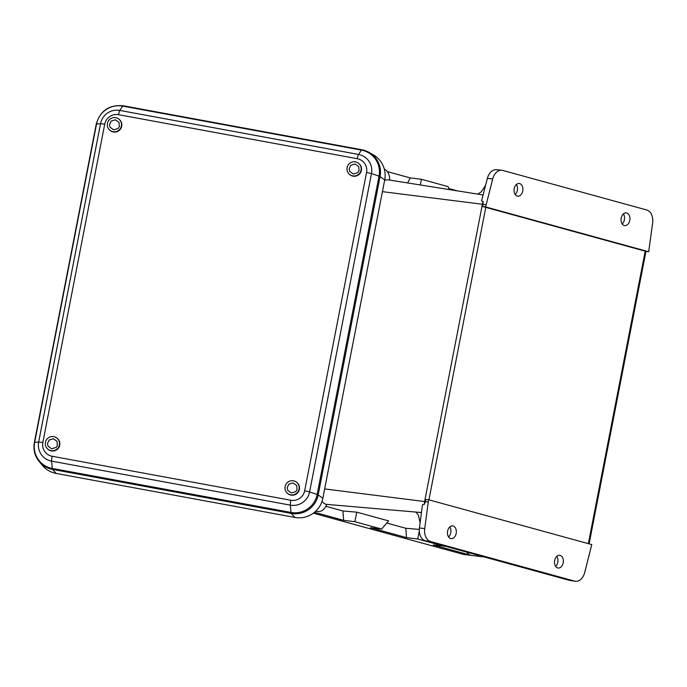 <?xml version="1.0" encoding="UTF-8"?>
<svg xmlns="http://www.w3.org/2000/svg" width="687" height="687" viewBox="0 0 687 687"><rect width="100%" height="100%" fill="white"/><g stroke="black" fill="none" stroke-linecap="round" stroke-linejoin="round"><path stroke-width="1.03" d="M444.687 546.079L433.274 544.963L470.732 555.259A11.988 8.278 -83 0 1 466.705 552.133M314.474 512.313L343.637 520.334L342.925 510.991L325.844 506.293M575.285 581.245A11.988 8.278 97 0 0 584.68 572.58L591.773 544.593L428.688 499.775L425.717 499.492L425.305 501.622L428.259 501.982L424.738 528.621A11.988 8.278 97 0 0 430.646 541.536L574.598 581.099A11.988 8.278 97 0 0 575.285 581.245L569.909 580.446A11.859 8.184 97 0 1 569.231 580.309L425.279 540.746A11.859 8.184 97 0 1 419.431 527.968L422.514 504.644L424.351 504.378A10.065 6.947 -83 0 1 424.618 501.527L482.403 204.262A10.065 6.947 -83 0 1 483.21 201.566L481.561 200.887L487.392 178.319L492.708 178.946L485.615 206.933L648.691 251.751L652.65 222.906A11.988 8.278 97 0 0 646.733 209.99L502.781 170.428A11.988 8.278 97 0 0 501.819 170.247A11.988 8.278 97 0 0 492.708 178.946M315.994 510.948A11.988 8.278 -83 0 0 317.909 511.532A11.988 8.278 -83 0 0 326.668 504.447L326.273 504.344A13.8 9.524 -83 0 1 322.04 501.295M387.365 171.63L410.199 177.907L421.397 179.281L448.147 186.632L449.143 189.552M407.64 182.94L410.199 177.907M342.925 510.991L356.802 512.159L388.627 520.909L381.594 529.059L370.396 527.685L406.515 537.612L405.802 528.269L386.781 523.047M420.109 522.798L418.443 515.302L415.893 512.141L421.457 512.622M405.802 528.269L419.293 529.411M555.611 566.354A6.398 4.414 97 0 0 556.839 556.35M448.585 536.933A6.398 4.414 97 0 0 449.813 526.938M477.826 194.129L481.321 191.793L485.572 185.361M622.173 223.928A6.398 4.414 97 0 0 623.401 213.923M515.147 194.515A6.398 4.414 97 0 0 516.375 184.511M501.819 170.247L496.409 169.715A11.859 8.184 97 0 0 487.392 178.319M483.631 556.779A11.988 8.278 -83 0 1 482.463 556.762L464.094 554.512A11.988 8.278 -83 0 1 463.27 554.349L442.411 548.655A3.993 2.757 97 0 0 442.686 548.715A3.993 2.757 97 0 0 442.806 548.724L442.316 548.638A1.202 0.867 105.4 0 1 442.23 548.612M482.463 556.762A11.988 8.278 -83 0 1 479.784 555.723M444.463 546.337L417.713 538.986L406.515 537.612M381.594 529.059L354.835 521.699L343.637 520.334M318.613 514.589A3.993 2.757 97 0 0 319 514.743L313.401 513.155M448.791 188.513L457.319 190.857M384.351 169.191A11.988 8.278 -83 0 1 389.701 180.08M483.09 194.962L388.602 179.908A13.8 9.524 97 0 0 384.608 180.475M483.21 201.566L482.669 206.504L645.651 251.296M324.65 488.921L425.305 501.63L424.351 504.378M428.688 499.775L428.259 501.982M450.681 538.531A6.398 4.414 97 0 0 451.119 538.617A6.398 4.414 97 0 0 456.28 532.803A6.398 4.414 97 0 0 452.673 525.916A6.398 4.414 97 0 0 447.563 531.412A6.398 4.414 97 0 0 450.681 538.531M557.707 567.943A6.398 4.414 97 0 0 558.145 568.029A6.398 4.414 97 0 0 563.306 562.215A6.398 4.414 97 0 0 559.699 555.328A6.398 4.414 97 0 0 554.589 560.824A6.398 4.414 97 0 0 557.707 567.943M382.427 191.656L486.044 204.717M482.669 206.504L485.615 206.933M645.969 251.348L648.691 251.751M624.268 225.516A6.398 4.414 97 0 0 624.706 225.602A6.398 4.414 97 0 0 629.867 219.788A6.398 4.414 97 0 0 626.261 212.91A6.398 4.414 97 0 0 621.151 218.397A6.398 4.414 97 0 0 624.268 225.516M517.242 196.104A6.398 4.414 97 0 0 517.68 196.19A6.398 4.414 97 0 0 522.841 190.376A6.398 4.414 97 0 0 519.235 183.489A6.398 4.414 97 0 0 514.125 188.985A6.398 4.414 97 0 0 517.242 196.104M420.367 184.966L421.397 179.281M419.31 531.231L417.713 538.986M356.802 512.159L354.835 521.699M123.213 105.781A9.996 1.305 -79.6 0 0 123.153 105.755C109.19 104.57 100.216 110.71 96.232 124.175A9.996 0.73 -169 0 1 96.532 124.055L100.542 123.634A16.522 16.333 130 0 1 119.796 110.427L122.707 106.107A9.996 1.305 -79.6 0 1 123.153 105.755L361.869 149.766A9.996 1.305 -79.6 0 1 361.929 149.783A23.118 22.86 130 0 1 369.125 152.428L361.869 149.766A9.996 1.305 -79.6 0 0 361.422 150.11L358.511 154.438A16.522 16.333 130 0 1 371.478 173.579L379.044 176.138A22.456 22.207 -50 0 0 361.422 150.11L122.707 106.107A22.456 22.207 -50 0 0 96.532 124.055L34.651 442.411A22.456 22.207 -50 0 0 52.272 468.44L290.987 512.442A22.456 22.207 -50 0 0 317.154 494.494L379.044 176.138A9.996 0.73 -169 0 1 380.066 176.576L318.184 494.932A23.118 22.86 130 0 1 291.245 513.404L52.53 469.401A23.118 22.86 130 0 1 39.279 461.69L42.422 465.434A23.985 23.71 -50 0 0 56.171 473.437L294.886 517.44A23.985 23.71 -50 0 0 322.83 498.273L384.711 179.917A23.985 23.71 -50 0 0 373.367 154.867L369.125 152.428A23.118 22.86 130 0 1 380.066 176.576L384.711 179.917M355.445 161.874A7.153 7.076 -50 0 0 347.364 171.269A7.153 7.076 -50 0 0 359.447 173.493A7.153 7.076 -50 0 0 355.445 161.874M349.279 174.172A7.179 7.102 -50 0 0 359.833 173.691A7.179 7.102 -50 0 0 358.459 163.214M53.766 436.631A7.153 7.076 -50 0 0 45.686 446.026A7.153 7.076 -50 0 0 57.76 448.25A7.153 7.076 -50 0 0 53.766 436.631M47.592 448.929A7.179 7.102 -50 0 0 58.155 448.456A7.179 7.102 -50 0 0 56.772 437.971M115.76 117.692A7.153 7.076 -50 0 0 107.679 127.078A7.153 7.076 -50 0 0 119.761 129.311A7.153 7.076 -50 0 0 115.76 117.692M109.594 129.989A7.179 7.102 -50 0 0 120.148 129.508A7.179 7.102 -50 0 0 118.774 119.031M293.452 480.814A7.153 7.076 -50 0 0 285.371 490.209A7.153 7.076 -50 0 0 297.454 492.433A7.153 7.076 -50 0 0 293.452 480.814M287.286 493.12A7.179 7.102 -50 0 0 297.84 492.639A7.179 7.102 -50 0 0 296.466 482.162M326.273 504.344L421.466 512.545M470.732 555.259L463.27 554.349M318.442 514.546L318.905 514.726A1.202 0.867 105.4 0 0 319 514.743L442.411 548.655A1.202 0.867 105.4 0 1 442.316 548.638L318.905 514.726A1.202 0.867 105.4 0 1 318.742 514.649M485.812 207.191L428.928 499.835M588.355 543.649L645.239 251.013M419.431 527.968L424.738 528.621M569.231 580.309L574.598 581.099M425.279 540.746L430.646 541.536M294.886 517.44L291.245 513.404A9.996 1.305 -79.6 0 1 290.987 512.442L290.343 505.143L51.628 461.132L52.272 468.44A9.996 1.305 -79.6 0 0 52.53 469.401L56.171 473.437M366.557 172.428A11.859 11.722 -50 0 0 357.257 158.697L118.542 114.686A11.859 11.722 -50 0 0 104.725 124.167L42.843 442.522A11.859 11.722 -50 0 0 52.143 456.262L290.859 500.265A11.859 11.722 -50 0 0 304.676 490.784L366.557 172.428L371.478 173.579L309.597 491.935L317.154 494.494A9.996 0.73 -169 0 1 318.184 494.932L322.83 498.273M304.676 490.784L309.597 491.935A16.522 16.333 130 0 1 290.343 505.143A4.998 0.653 -79.6 0 1 290.859 500.265M96.232 124.175L34.35 442.531A9.996 0.73 -169 0 1 34.651 442.411L38.661 441.99L100.542 123.634L104.725 124.167M52.143 456.262A4.998 0.653 -79.6 0 0 51.628 461.132A16.522 16.333 130 0 1 38.661 441.99L42.843 442.522M118.542 114.686A4.998 0.653 -79.6 0 1 119.796 110.427L358.511 154.438A4.998 0.653 -79.6 0 0 357.257 158.697M317.909 511.532L315.668 511.257M645.978 251.287L589.111 543.864M34.35 442.531C33.113 449.667 34.754 456.056 39.279 461.69M359.026 170.788L357.772 172.695L353.333 174.017L349.777 171.441L349.151 168.968M349.159 168.89L350.731 165.318L354.981 163.978L358.708 166.563L359.043 170.745M57.339 445.545L56.094 447.452L51.654 448.783L48.09 446.207L47.472 443.725M47.472 443.656L49.052 440.075L53.303 438.735L57.021 441.32L57.356 445.502M119.34 126.597L118.087 128.512L113.647 129.834L110.092 127.258L109.465 124.785M109.465 124.708L111.045 121.135L115.296 119.787L119.023 122.38L119.358 126.563M297.033 489.728L295.779 491.643L291.34 492.965L287.784 490.389L287.157 487.907M287.157 487.839L288.738 484.258L292.988 482.918L296.715 485.503L297.05 489.685"/></g></svg>
